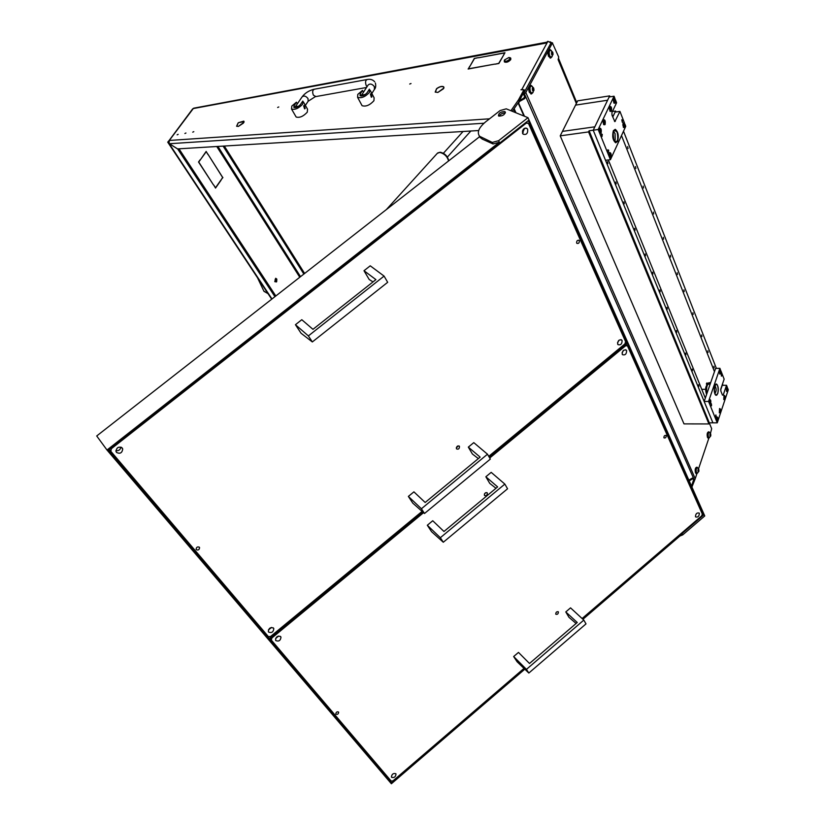 <?xml version="1.0" encoding="UTF-8"?>
<svg xmlns="http://www.w3.org/2000/svg" width="825" height="825" viewBox="0 0 825 825"><rect width="100%" height="100%" fill="white"/><g stroke="black" fill="none" stroke-linecap="round" stroke-linejoin="round"><path stroke-width="1.24" d="M193.803 131.66L192.741 132.155L193.803 131.66M178.169 134.341L177.127 134.836L178.169 134.341M185.945 133.011L184.893 133.495L185.945 133.011M277.654 107.467L278.788 106.961L277.654 107.467M409.716 84.047L411.015 83.521L409.716 84.047M243.87 121.997L243.375 123.142L238.353 126.442L244.014 122.224M443.757 87.543L443.417 88.791L437.827 92.462L443.963 87.976M274.931 296.67L177.623 148.892M275.818 295.969L178.984 148.809M483.997 123.224L169.445 143.725L177.592 148.892L478.665 130.536M177.581 148.943L169.125 143.571L271.982 298.97M304.621 273.457L224.318 146.046M303.858 274.065L223.121 146.118M524.401 90.894L519.162 101.413L518.482 99.877L523.916 89.801L520.946 89.77L521.792 89.574L547.893 41.291L545.428 43.189L193.277 108.56L169.3 140.456L489.524 118.81M691.928 487.028L695.227 478.686L525.814 92.534L552.41 42.983L551.213 43.209M691.505 486.1L693.629 479.799M478.49 57.771L504.952 52.738L503.415 55.45L504.632 52.944L478.49 57.771M469.714 66.309L468.445 68.815L494.588 64.123L468.126 69.022L469.807 66.495M470.095 66L474.344 58.389L478.201 57.678L474.478 58.503L470.095 66M494.887 64.206L498.723 63.37L503.271 55.718L498.867 63.494L494.887 64.206M243.787 121.131L238.425 122.688L244.066 121.595M436.559 88.718L435.188 92.101L437.549 92.369L435.414 91.957L436.621 88.842M443.716 86.852C442.128 85.913 439.849 86.45 436.889 88.45L437.033 88.502C439.828 86.604 441.983 86.109 443.489 86.986L443.902 87.254M238.116 122.935L236.589 126.266L238.167 126.349L236.775 126.132L238.167 123.018M518.482 99.877L510.933 110.736M512.304 111.293L519.162 101.413M547.893 41.291L551.224 43.086M689.195 480.892L692.763 478.717M222.925 177.519L221.131 179.747L222.719 177.488L208.282 154.739L222.667 177.55M200.403 159.741L198.743 162.03L213.438 184.872L198.526 161.999L200.124 159.782M208.086 154.45L206.167 151.759L200.568 159.514L206.157 151.439L207.921 154.471M221.079 180.159L215.531 188.079L213.716 185.017L215.511 187.77L220.822 180.19M525.071 91.121L524.257 90.245M522.318 89.543L521.792 89.574M168.393 141.261L167.733 142.199L169.125 143.571M169.445 143.725L168.279 141.611L169.3 140.456L169.084 143.468M276.468 281.933L274.777 281.665L275.663 278.293L276.282 278.644M276.808 279.118L276.674 281.738L275.385 281.397C274.818 279.211 275.251 278.407 276.695 278.963L276.808 279.118M276.509 279.593L276.086 281.222L276.509 279.593M268.022 293.628L263.979 291.338L257.782 278.169M257.586 277.922L263.979 291.338M504.57 59.905L504.518 59.988C505.106 61.968 506.942 61.617 510.025 58.915L508.901 57.492L504.57 59.905M509.706 57.595L510.623 57.987L510.582 59.225C508.448 61.566 506.354 62.36 504.302 61.597L504.343 60.359M504.292 61.586L504.467 61.978C506.519 62.731 508.613 61.947 510.747 59.596L510.799 58.369M360.999 96.03L361.422 95.432M357.792 94.39L357.596 97.34C361.381 98.484 365.351 96.814 369.507 92.328L369.373 89.183L367.084 92.751C364.629 95.391 362.299 96.381 360.071 95.7L360.195 93.968L362.495 90.41L357.792 94.39M361.618 104.847L362.072 105.683C365.857 106.858 369.806 105.208 373.931 100.722L374.117 97.804L370.126 90.234M371.436 97.226L370.858 93.751M363.454 92.225L362.495 90.41M370.425 94.081L371.023 93.741L371.91 96.886L371.312 97.226L370.425 94.081M291.813 106.054L291.534 109.034C295.01 109.993 298.733 108.364 302.692 104.136L302.816 101.062L300.444 104.528C298.114 107.013 295.927 107.972 293.875 107.405L294.051 105.662L296.423 102.207L291.813 106.054M295.711 116.263L296.154 117.026C299.63 118.016 303.342 116.397 307.282 112.169L307.539 109.209L303.404 101.939M304.693 108.828L304.095 105.487M297.351 103.826L296.423 102.207M303.652 105.817L304.27 105.476L305.188 108.498L304.569 108.828L303.652 105.817M523.163 132.701L522.421 131.051M395.825 773.726L396.01 774.036C395.629 776.923 394.175 778.016 391.627 777.325L391.432 777.006C391.823 774.118 393.288 773.025 395.825 773.726M623.638 350.254L622.081 352.77M626.598 350.625C626.567 354.059 625.206 355.41 622.493 354.678L622.215 354.245C622.236 350.811 623.607 349.46 626.309 350.182L626.598 350.625M278.716 636.013L275.653 638.416M280.675 636.642L280.974 637.168C280.552 640.551 278.85 641.695 275.87 640.623L275.56 640.076C276.004 636.704 277.705 635.549 280.675 636.642M699.352 513.356C699.177 516.275 697.95 517.471 695.65 516.935L695.485 516.667C695.65 513.748 696.877 512.552 699.177 513.078L699.352 513.356M335.961 714.172C337.528 714.667 338.425 714.027 338.652 712.243L338.518 712.016C336.951 711.511 336.053 712.15 335.816 713.934L335.961 714.172M663.898 437.673L664.022 437.869C665.445 438.219 666.188 437.498 666.249 435.693L666.115 435.497C664.702 435.136 663.96 435.868 663.898 437.673M485.554 492.731L484.368 494.134M485.595 492.711L484.347 494.185M487.327 493.01C487.297 495.34 486.338 496.145 484.44 495.423L484.43 495.402C484.461 493.072 485.42 492.267 487.307 492.989L486.832 492.587M558.381 611.944C558.288 613.965 557.422 614.708 555.772 614.182L555.772 614.171C555.854 612.15 556.72 611.397 558.37 611.923L558.061 611.645M625.855 344.912L627.474 345.861L625.69 345.706L489.71 458.03M423.576 512.665L271.879 637.983L271.343 640.118L391.184 781.069L393.04 780.821L524.009 668.394M271.343 640.118L270.095 638.467M582.099 618.523L701.632 515.914L702.322 514.037L627.474 345.861M271.58 627.443L268.414 629.929M273.498 628.103L273.807 628.64C273.384 632.053 271.662 633.208 268.661 632.105L268.342 631.548C268.785 628.134 270.507 626.99 273.498 628.103M524.556 128.257L522.493 133.124M527.691 129.381C527.928 133.485 526.412 135.083 523.143 134.176L522.586 133.382C522.338 129.288 523.844 127.679 527.113 128.566L527.691 129.381M120.862 447.109C120.337 449.811 118.687 450.997 115.902 450.687M122.203 447.975L122.719 448.996C122.131 452.987 120.058 454.132 116.521 452.43L115.985 451.388C116.614 447.397 118.676 446.263 122.203 447.975M619.132 340.117L617.523 342.767M622.091 340.539C622.071 344.004 620.699 345.366 617.966 344.623L617.678 344.18C617.688 340.715 619.059 339.353 621.792 340.086L622.091 340.539M196.35 549.677C198.217 550.461 199.289 549.801 199.568 547.687L199.341 547.264C197.484 546.48 196.402 547.14 196.113 549.254L196.35 549.677M576.644 242.983L576.871 243.323C578.572 243.798 579.398 242.952 579.346 240.797L579.109 240.457C577.407 239.993 576.582 240.828 576.644 242.983M457.597 446.552L456.864 447.449M457.803 445.933L456.297 447.769M459.453 446.366C459.463 448.821 458.463 449.656 456.462 448.841L456.452 448.821C456.452 446.366 457.442 445.531 459.442 446.335L459.453 446.366M525.968 122.43L528.505 123.482L526.35 123.059L111.344 448.718L110.849 451.337L268.373 636.611L270.6 636.477L422.111 511.376M526.35 123.059L525.577 122.739M110.88 448.099L111.344 448.718M110.849 451.337L109.354 449.295M488.74 456.359L624.896 343.932L625.618 341.705L528.505 123.482M504.714 111.571C500.692 111.705 498.609 113.128 498.465 115.84L498.888 116.119C502.899 115.995 504.983 114.582 505.147 111.86L504.714 111.571M499.043 116.17C500.558 113.933 502.642 112.891 505.271 113.066M582.924 619.286L682.306 533.95L682.739 534.868L704.756 515.955L527.979 117.676L506.251 108.828L500.094 110.571L485.75 121.76C478.799 127.586 476.747 132.433 479.603 136.28L492.308 142.416L498.62 140.704L499.342 142.261L107.003 450.027L391.38 783.75L524.813 669.178M479.15 135.754L479.542 136.744L96.711 435.971L107.003 450.027M480.985 137.301L480.325 137.806M479.542 136.744L482.192 139.064L493.041 143.963L492.308 142.416M499.342 142.261L493.041 143.963M582.553 618.946L703.591 515.027L528.299 120.605L108.395 450.048L391.648 782.853L524.452 668.827M498.62 140.704L527.979 117.676M391.648 782.853L381.408 769.581M703.591 515.027L702.292 514.119M682.739 534.868L679.872 536.044M264.371 631.919L269.012 638.024L270.487 638.426L269.012 638.024M626.206 343.808L626.474 344.396L626.206 343.808L489.122 457.019M422.689 511.882L270.064 637.931M625.381 342.437L626.319 342.983M626.474 344.396L489.452 457.576M423.173 512.315L270.487 638.426M565.785 611.933L570.539 607.86L583.811 620.101L526.443 669.374L513.655 656.535L518.482 652.41L529.495 663.475L577.242 622.493L565.785 611.933L568.972 617.306L576.097 623.473M513.655 656.535L517.089 661.753L528.835 673.035L586.008 623.886L583.811 620.101M526.443 669.374L528.835 673.035M485.853 476.767L491.184 472.354L504.848 484.1L440.344 537.714L427.319 525.247L432.733 520.75L443.963 531.486L497.63 486.905L485.853 476.767L489.761 483.388L495.98 488.276M427.319 525.247L431.547 531.682L443.303 542.242L507.561 488.771L504.848 484.1M440.344 537.714L443.303 542.242M468.322 447.119L473.777 442.633L487.493 454.214L421.41 508.757L408.365 496.413L413.913 491.855L425.164 502.477L480.14 457.122L468.322 447.119L472.405 454.028L478.366 458.597M408.365 496.413L412.778 503.137L424.504 513.49L490.328 459.092L487.493 454.214M421.41 508.757L424.504 513.49M364 270.724L370.239 265.815L384.079 276.097L308.385 335.909L295.443 324.71L301.795 319.708L312.964 329.33L375.911 279.613L364 270.724L369.177 279.489L373.013 281.903M295.443 324.71L301.053 333.248L312.335 341.942L387.678 282.305L384.079 276.097M308.385 335.909L312.335 341.942M550.048 41.755L552.049 42.931M558.618 58.585L576.778 102.671M196.154 107.724L546.109 42.312M576.355 103.507L558.123 59.658L558.711 57.069L552.41 42.983M523.906 93.112L524.638 93.73L524.184 94.999L523.452 94.38L523.731 93.266L550.801 43.282M709.273 422.895L711.676 428.722L710.438 433.455M708.819 438.261L698.538 468.837M696.888 473.736L695.227 478.686M558.236 59.575L576.562 103.094M524.638 93.73L525.814 92.534M692.959 479.016L694.372 479.758M523.452 94.38L525.195 97.298L524.184 94.999M525.195 97.298L524.731 98.557L524.009 97.938L519.533 100.733M518.894 101.805L524.731 98.557M519.162 102.032L518.708 103.29L524.483 116.253M692.474 478.057L693.557 479.696L692.907 478.242L692.092 478.191L688.875 480.16M518.11 102.939L523.947 116.036M524.009 97.938L524.463 96.68M709.603 437.518L708.654 438.23L708.036 437.467C707.376 434.342 707.706 432.486 709.046 431.877L709.655 432.63M708.448 438.23L707.489 437.456C706.829 434.342 707.159 432.486 708.5 431.877L708.706 431.877M710.346 436.126L710.83 435.064L710.253 433.733L710.346 436.126M710.005 436.126C709.748 434.218 709.985 433.507 710.717 434.012L710.758 435.961L710.15 436.116M709.397 437.642L708.428 437.085C707.871 434.455 708.149 432.888 709.273 432.372L710.542 433.641M709.005 432.372C707.881 432.908 707.602 434.476 708.17 437.085L708.953 437.745M698.445 471.58L698.95 470.467L698.352 469.157L698.445 471.58M698.084 471.601C697.816 469.673 698.063 468.94 698.827 469.404L698.868 471.395L698.239 471.58M697.465 473.096L696.475 472.581C695.898 469.879 696.197 468.26 697.393 467.744L698.61 468.951M697.104 467.734C695.929 468.301 695.63 469.91 696.217 472.581L697.001 473.21M533.115 90.719L533.919 89.688L532.888 87.491L532.383 89.09L533.115 90.719M532.476 89.244L532.342 88.388M532.692 90.461L532.548 89.636M532.527 90.461C532.084 87.759 532.476 87.017 533.723 88.223C534.167 90.915 533.775 91.657 532.527 90.461M532.62 92.874L531.826 93.184L530.485 91.73C529.557 88.481 529.867 86.563 531.424 85.975L533.538 87.842M531.011 86.017C529.537 86.728 529.258 88.646 530.176 91.781L531.929 93.194M552.224 54.821L552.998 53.852L552.007 51.655L551.533 53.192L552.224 54.821M551.585 53.274L551.605 52.501M551.801 54.615L551.678 53.893M551.667 54.543C551.244 51.892 551.626 51.181 552.812 52.408C553.235 55.058 552.853 55.77 551.667 54.543M551.719 56.987L551.018 57.276L549.677 55.791C548.8 52.645 549.079 50.779 550.512 50.201L552.657 52.109M550.141 50.253C548.759 50.923 548.501 52.79 549.368 55.842L551.09 57.286M697.682 472.972L696.671 473.694L696.083 472.972C695.393 469.765 695.753 467.847 697.177 467.239L697.785 468.022M696.496 473.694L695.527 472.952C694.836 469.745 695.197 467.837 696.62 467.228L696.795 467.228M533.084 92.4L531.558 93.895L529.959 92.183C528.856 88.327 529.227 86.058 531.073 85.367L532.373 86.501M531.496 93.906L529.31 92.287C528.206 88.43 528.577 86.161 530.413 85.47L530.485 85.46M552.152 56.554L550.76 57.977L549.172 56.224C548.13 52.501 548.46 50.294 550.151 49.603L551.389 50.645M550.626 58.008L548.522 56.337C547.48 52.614 547.81 50.418 549.512 49.717L549.646 49.696M607.53 161.587L607.912 163.577L607.53 161.587M615.842 181.954L616.203 183.913L615.842 181.954M623.958 201.836L624.308 203.754L623.958 201.836M634.765 228.319L635.095 230.196L634.765 228.319M645.232 253.966L645.542 255.802L645.232 253.966M652.668 272.168L652.957 273.972L652.668 272.168M659.928 289.957L660.206 291.73L659.928 289.957M667.023 307.354L667.291 309.086L667.023 307.354M676.5 330.567L676.748 332.269L676.5 330.567M685.688 353.09L685.926 354.75L685.688 353.09M692.227 369.105L692.453 370.745L692.227 369.105M698.62 384.78L698.847 386.389L698.62 384.78M720.607 370.353L719.926 368.321L715.595 368.414L704.168 401.466L712.903 422.833L709.304 422.833L708.923 423.947L683.987 423.885L560.216 135.847L588.565 131.917L589.112 130.783L598.177 129.515L614.048 96.216L609.159 96.968L593.216 130.206L594.846 126.813L562.444 131.381L560.216 135.847M719.926 368.321L708.562 401.435L717.255 422.843L712.903 422.833L593.216 130.206L605.529 160.297L610.428 159.689L609.551 157.544L610.964 157.389C611.48 153.986 610.933 152.398 609.335 152.615L609.005 156.183L599.651 133.134L601.095 133.031C601.621 129.535 601.043 127.916 599.383 128.184L599.074 131.742L598.177 129.515M608.334 159.947L705.323 398.104M708.923 423.947L588.565 131.917M709.304 422.833L589.112 130.783M714.161 367.837L713.945 366.248L714.161 367.837M708.087 352.378L707.871 350.78L708.087 352.378M701.889 336.6L701.663 334.971L701.889 336.6M693.175 314.428L692.928 312.757L693.175 314.428M684.203 291.586L683.946 289.884L684.203 291.586M677.48 274.488L677.212 272.755L677.48 274.488M670.612 257.008L670.333 255.245L670.612 257.008M663.589 239.126L663.3 237.342L663.589 239.126M653.709 213.964L653.39 212.128L653.709 213.964M643.5 187.987L643.17 186.11L643.5 187.987M635.848 168.517L635.498 166.598L635.848 168.517M628.021 148.583L627.65 146.633L628.021 148.583M723.009 385.327L722.587 384.254L720.947 388.585M610.046 96.824L609.675 95.886L577.696 100.825L575.551 105.115L607.592 100.227L609.675 95.886M607.592 100.227L575.551 105.115L562.444 131.381L594.846 126.813L607.592 100.227M714.471 371.662L621.503 135.558M716.378 368.404L623.504 131.206M615.976 111.973L615.605 111.024L613.563 115.366L612.15 115.572M710.686 382.604L706.447 383.491L706.757 384.873M612.459 111.478L615.605 111.024M709.067 382.635L710.212 383.986M705.571 389.297L701.766 389.348M716.636 421.317L717.637 420.74C718.049 418.265 717.76 416.976 716.76 416.873L716.234 420.348M727.382 387.771L726.722 387.183L726.34 387.832L726.516 391.401L727.588 391.019L727.464 387.956M720.534 369.899L719.534 370.384L719.72 374.014L720.813 373.653L720.689 370.549M709.603 403.992L710.634 403.435C711.047 400.909 710.748 399.609 709.717 399.517L709.201 403.002M720.431 412.387C720.844 409.922 720.545 408.633 719.565 408.53L719.317 412.778L720.431 412.387M724.855 399.176C725.257 396.722 724.969 395.443 723.989 395.34L723.773 399.558L724.855 399.176M721.71 375.952L721.442 373.931L721.71 375.952M711.562 405.725L711.294 403.703L711.562 405.725M716.1 416.934L715.842 414.934L716.1 416.934M717.791 393.515C718.74 389.039 718.327 385.883 716.523 384.058L714.718 385.78C713.759 390.256 714.172 393.412 715.966 395.257L717.791 393.515M720.679 389.895L722.226 385.337L726.526 385.275L727.32 387.317M727.702 388.286L728.289 389.823L717.255 422.843M708.562 401.435L704.168 401.466M722.432 395.062L723.226 395.051L726.526 385.275M723.226 395.051L722.463 395.134L720.854 391.06L720.823 388.946L724.144 379.149L720.926 370.889M605.096 124.585C605.612 121.1 605.045 119.491 603.405 119.738L603.58 124.544L605.096 124.585M611.408 111.251C611.913 107.807 611.356 106.198 609.737 106.435L609.943 111.241L611.408 111.251M624.504 123.41L624.391 122.812L623.04 122.894L623.37 127.38L624.773 127.349L624.628 123.709M615.017 99.031L614.903 98.422L613.511 98.464L613.862 103.032L615.295 103.043L615.141 99.34M621.803 119.738L622.298 122.306L621.803 119.738M607.881 149.758L608.376 152.347L607.881 149.758M601.466 133.939L601.982 136.558L601.466 133.939M613.367 130.711L615.254 129.319C618.152 131.763 618.936 135.785 617.595 141.374L615.687 142.797C612.789 140.333 612.016 136.3 613.367 130.711L615.254 129.319C618.152 131.763 618.936 135.785 617.595 141.374L615.687 142.797C612.789 140.333 612.016 136.3 613.367 130.711M624.927 124.173L625.752 126.318L610.428 159.689M624.391 122.812L619.946 111.396L614.842 121.615L611.985 115.149L611.933 112.592L616.584 102.754L615.45 99.825M614.903 98.422L614.048 96.216M609.005 156.183L609.551 157.544M599.074 131.742L599.651 133.134M619.946 111.396L615.099 112.107L612.748 117.088M708.685 384.12L708.644 384.12C707.314 384.471 706.613 386.44 706.54 390.039L707.004 393.257M716.183 383.996L716.977 384.45M716.018 384.099L717.358 384.976C718.73 388.926 718.565 392.267 716.853 395.01L716.492 395.206C713.873 396.278 713.367 384.574 716.018 384.099M717.028 394.845L716.234 395.319M707.561 384.44C705.354 386.42 705.035 389.751 706.602 394.422M622.122 120.089L622.37 122.079L622.504 120.213M622.215 120.068L622.277 121.677L622.617 120.213M622.493 120.44L621.926 120.522M721.339 374.457L721.39 376.128L721.586 374.437M721.411 374.457L721.359 375.787L721.658 374.447M609.685 152.718L609.17 152.903M610.479 154.688L609.727 154.151L610.005 156.379L610.479 154.688M610.222 152.78L610.005 152.677C608.737 153.718 608.706 155.337 609.902 157.534L610.118 157.637C611.387 156.616 611.418 154.997 610.222 152.78M717.286 418.605L716.77 418.44L716.946 420.203L717.296 418.605M717.09 417.099L716.904 421.214L717.09 417.099M710.273 401.27L710.026 400.754L709.665 401.466L709.923 402.878L710.273 401.27M710.077 399.733C709.015 400.754 708.943 402.136 709.861 403.889L709.882 403.899C710.933 402.878 711.006 401.486 710.088 399.743L710.077 399.733M720.462 371.498L719.947 371.281L720.132 373.055L720.442 371.498M720.266 369.982L720.266 369.971C719.245 370.972 719.183 372.333 720.081 374.065L720.081 374.065C721.102 373.075 721.163 371.714 720.266 369.982M727.248 388.895L726.743 388.709L726.918 390.452L727.248 388.895M727.052 387.41L726.866 391.452L727.052 387.41M724.515 397.052L723.999 396.866L724.175 398.619L724.515 397.052M724.319 395.557L724.133 399.62L724.319 395.557M720.091 410.252L719.575 410.077L719.751 411.84L720.091 410.252M719.895 408.757L719.678 412.84L719.895 408.757M614.811 100.32L614.058 99.722L614.347 101.97L614.811 100.32M614.563 98.402L614.285 98.268C613.088 99.299 613.068 100.908 614.243 103.115L614.512 103.249C615.718 102.218 615.728 100.609 614.563 98.402M624.308 124.678L623.576 124.121L623.855 126.328L624.308 124.678M624.061 122.801L623.813 122.677C622.627 123.698 622.607 125.287 623.752 127.452L623.989 127.576C625.185 126.555 625.206 124.967 624.061 122.801M610.098 106.508L609.582 106.703M610.923 108.518L610.16 107.931L610.448 110.189L610.923 108.518M610.665 106.6L610.397 106.466C609.17 107.497 609.159 109.127 610.345 111.334L610.613 111.468C611.83 110.437 611.851 108.817 610.665 106.6M603.766 119.821L603.25 120.017M604.601 121.832L603.828 121.254L604.127 123.523L604.601 121.832M604.343 119.903L604.086 119.769C602.827 120.811 602.807 122.451 604.013 124.678L604.271 124.802C605.529 123.771 605.55 122.131 604.343 119.903M599.754 128.257L599.228 128.463M600.6 130.278L599.816 129.7L600.115 131.979L600.6 130.278M600.332 128.329L600.084 128.205C598.806 129.257 598.775 130.897 600.002 133.145L600.249 133.258C601.538 132.227 601.559 130.577 600.332 128.329M599.662 131.062L599.765 130.536M601.807 134.289L602.064 136.342L602.209 134.403M601.91 134.269L601.961 135.919L602.322 134.413M602.198 134.64L601.59 134.722M602.157 134.537L601.611 134.609M608.211 150.098L608.458 152.13L608.602 150.202M608.314 150.088L608.355 151.718L608.716 150.212M608.592 150.439L608.004 150.521M608.551 150.346L608.025 150.408M715.739 415.449L715.76 417.141L715.976 415.408M715.811 415.449L715.729 416.8L716.048 415.429M711.191 404.229L711.222 405.931L711.439 404.188M711.263 404.229L711.191 405.58L711.511 404.209M217.934 146.438L300.527 276.664M524.587 91.338L523.916 89.801M299.774 277.252L216.758 146.51M514.13 108.673L515.976 112.788M515.182 112.468L513.728 109.24M545.82 42.756L194.153 108.096L192.617 108.941L168.279 141.611M263.856 291.101L268.063 293.7M361.123 95.721L360.195 93.968M295.01 107.332L294.051 105.662M368.208 84.892L368.125 85.006C370.116 83.356 372.209 83.903 374.364 86.656L374.437 89.409M367.043 86.687L366.259 85.625C365.052 82.232 365.423 80.18 367.373 79.468C370.446 78.932 372.9 79.716 374.715 81.83M315.882 96.577L313.387 95.184C312.159 91.884 312.531 89.894 314.531 89.183L366.774 79.582M366.527 87.481L315.263 96.69L308.148 101.258L308.003 98.557C305.92 95.978 303.961 95.422 302.105 96.876L295.422 106.621L298.784 106.147M368.105 85.037L361.628 95.071L365.351 94.462M481.46 137.528L482.192 139.064M386.409 209.54L437.322 153.316L439.818 152.429C444.407 153.646 447.325 156.482 448.573 160.947M524.452 93.875L694.217 479.841M518.708 103.29L518.183 102.836M709.861 435.002L710.799 435.002M710.016 435.569L710.738 435.579M710.098 434.404L710.727 434.404M697.929 470.394L698.909 470.415M698.094 470.982L698.857 471.003M698.187 469.796L698.837 469.807M532.682 88.244L533.28 88.151M532.63 89.791L533.868 89.585M532.568 90.503L533.631 90.327M532.517 88.956L533.744 88.749M551.791 52.439L552.399 52.336M551.729 53.965L552.946 53.749M552.038 54.594L552.709 54.481M551.616 53.14L552.833 52.924M706.932 382.924L706.489 384.213M614.512 121.368L615.347 121.244M716.574 394.876C714.11 396.196 713.45 385.203 715.945 384.429C718.389 383.171 719.039 394.072 716.574 394.876M715.069 385.987C716.533 388.554 716.523 391.029 715.028 393.401M613.728 139.198C613.047 133.898 613.109 131.433 613.924 131.794L615.079 133.65L615.202 139.652L614.078 140.559M613.748 139.827C612.449 131.134 613.614 128.628 617.224 132.32C618.513 140.962 617.347 143.457 613.748 139.827M609.685 154.77L610.407 154.677M609.623 155.317L610.521 155.203M609.85 155.832L610.479 155.75M716.678 418.605L717.203 418.605M716.729 419.017L717.327 419.017M716.636 419.492L717.307 419.492M709.696 401.692L710.304 401.682M709.603 402.167L710.284 402.167M719.854 371.508L720.39 371.498L719.854 371.508M719.905 371.92L720.493 371.91M719.823 372.395L720.472 372.384M726.65 388.915L727.165 388.905L726.65 388.915M726.701 389.317L727.279 389.307M726.608 389.782L727.258 389.771M723.907 397.062L724.433 397.062L723.907 397.062M723.958 397.464L724.546 397.464M723.876 397.939L724.525 397.928M719.482 410.262L720.008 410.262L719.482 410.262M719.534 410.664L720.122 410.664M719.441 411.139L720.101 411.139M614.759 100.299L614.027 100.423M613.955 99.959L614.584 99.866M613.955 100.97L614.852 100.825M614.202 101.465L614.821 101.372M623.545 124.771L624.247 124.668M623.452 125.307L624.339 125.183M623.71 125.802L624.308 125.72M610.892 108.508L610.129 108.611M610.057 108.157L610.686 108.065M610.057 109.168L610.964 109.034M610.304 109.673L610.923 109.581M603.797 121.925L604.539 121.822M603.725 121.471L604.364 121.378M603.735 122.482L604.643 122.347M603.972 122.997L604.601 122.904M599.785 130.371L600.528 130.257M599.734 130.917L600.641 130.793M599.961 131.443L600.6 131.35M271.703 299.197L168.053 142.642M523.968 89.574L524.587 90.997M193.792 108.157L192.617 108.941M357.596 97.34L362.072 105.683M291.534 109.034L296.154 117.026M313.933 89.286C308.921 90.564 304.972 93.091 302.105 96.876M361.597 95.102L361.226 96.03M294.999 107.683L295.412 106.652M308.148 101.258L305.363 105.373M375.396 83.057C376.025 85.944 375.715 88.048 374.457 89.368L371.838 93.472M280.974 637.168L280.325 636.333M626.309 350.182L625.556 349.738M273.807 628.64L273.147 627.784M122.719 448.996L121.512 447.397M199.072 547.027L199.568 547.687M459.442 446.335L458.886 445.882M578.531 240.168L579.109 240.457M621.792 340.086L621.019 339.632M527.113 128.566L525.772 127.999M479.603 136.28L480.336 137.806M505.385 112.386L505.147 111.86M437.704 152.934L440.127 152.233M440.416 152.264C444.881 153.378 447.655 156.224 448.748 160.813M470.848 131.01L447.387 157.08M463.062 131.484L443.365 153.306M551.048 43.117L552.544 42.838M708.654 438.23L708.097 438.219M710.758 435.961L709.149 437.755M698.868 471.395L697.197 473.23M534.002 89.977L532.352 93.091M532.558 90.482L533.672 90.296M532.661 88.285L533.342 88.182M553.07 54.192L551.482 57.183M551.739 54.625L552.75 54.44M551.76 52.48L552.451 52.357M696.671 473.694L696.114 473.684M531.558 93.895L530.898 93.998M550.76 57.977L550.11 58.09M714.873 393.36L715.007 393.308C714.182 390.4 714.306 387.853 715.388 385.667L715.131 385.894M710.15 384.151L708.923 384.172M614.058 140.498L613.821 139.435M716.678 418.615L717.214 418.615"/></g></svg>
